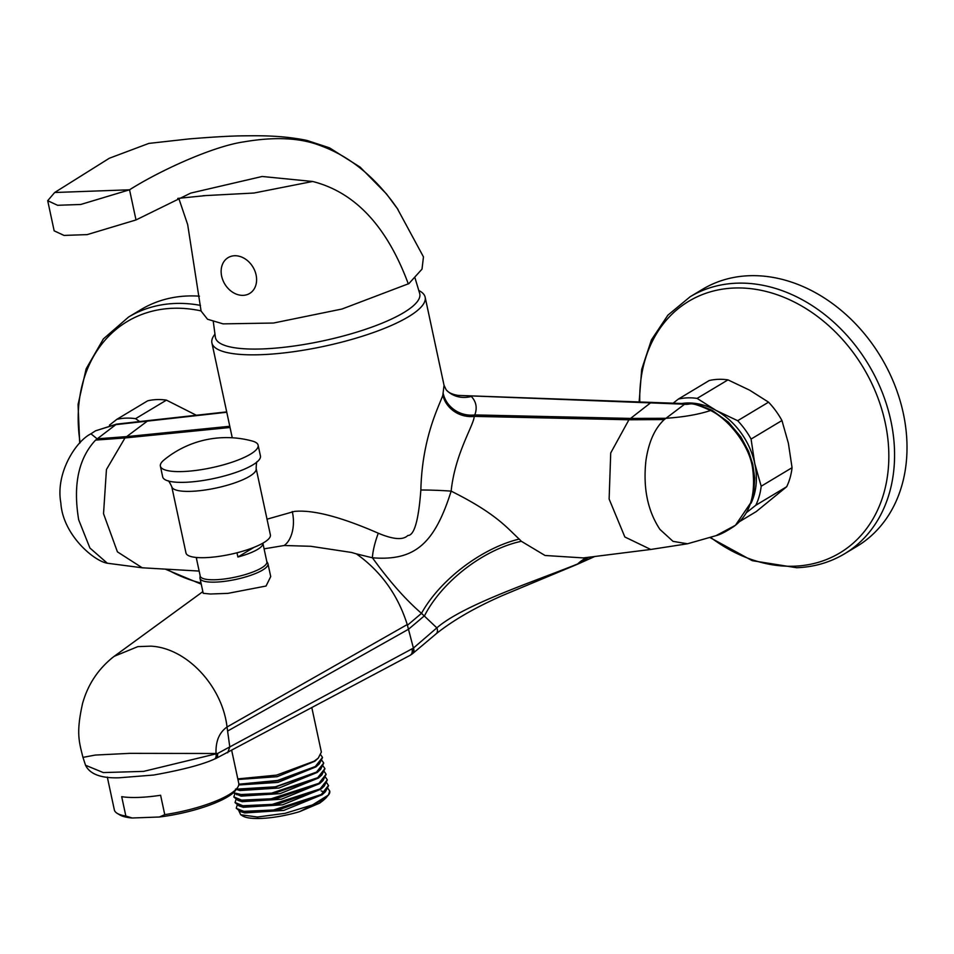 <?xml version="1.0" encoding="UTF-8"?>
<svg xmlns="http://www.w3.org/2000/svg" width="954" height="954" viewBox="0 0 954 954"><rect width="100%" height="100%" fill="white"/><g stroke="black" fill="none" stroke-linecap="round" stroke-linejoin="round"><path stroke-width="1.43" d="M412.021 649.03A6.809 5.008 61.9 0 1 410.017 655.374L215.759 758.549A6.809 4.007 67.3 0 0 217.584 753.481L216.033 753.493L216.081 754.137A6.809 3.876 67.8 0 1 214.316 759.145C201.986 764.726 181.737 770.021 153.582 775.042L119.011 777.796C101.029 778.345 89.867 774.159 85.55 765.263L103.294 772.573L143.613 771.381L217.584 753.481L413.404 648.1L407.239 624.56C397.901 594.914 380.956 571.351 356.391 553.88L372.418 557.792C389.327 581.213 405.688 599.732 421.501 613.35L436.849 627.875C463.429 604.669 536.243 580.771 577.683 563.945A6.809 1.085 65.7 0 1 577.54 564.208L594.759 556.504M410.017 655.374L412.522 653.693L413.404 648.1L436.849 627.875A6.809 4.734 49.9 0 1 436.169 633.802L436.169 633.802C453.293 620.124 475.581 607.293 503.02 595.296L577.54 564.208M227.672 752.789L229.795 747.018L227.601 731.062L408.539 629.235L424.566 615.688A90.868 47.891 142.2 0 1 521.361 541.3L545.02 555.478L583.407 557.923L650.747 549.456L687.512 543.78L716.049 535.647L735.343 525.344C750.226 513.526 755.985 494.506 752.611 468.283C749.248 444.481 727.914 418.806 710.587 410.506C687.512 400.096 692.318 405.283 683.803 404.186L458.218 395.409L685.389 403.625L664.294 419.557C654.778 428.382 648.66 442.036 645.941 460.532C642.948 487.828 647.611 510.784 659.941 529.422L673.035 541.371L687.512 543.78M587.461 557.422A90.868 51.576 -107.3 0 0 577.683 563.945L581.845 562.085A6.809 1.145 65.4 0 1 581.69 562.311M664.294 419.557L628.924 419.772L474.245 416.385C473.78 425.329 455.046 453.448 451.147 491.131A27.261 1.538 2.4 0 0 420.857 489.998C418.579 520.467 414.239 535.635 407.835 535.48C403.077 540.262 393.227 539.499 378.297 533.214A27.261 6.428 108.7 0 0 372.418 557.792C414.728 561.167 434.487 543.887 451.147 491.131C496.235 513.598 507.051 527.908 519.214 539.093L521.361 541.3M227.601 731.062L227.04 726.996C222.199 685.783 186.4 647.814 150.804 646.156L137.865 646.621L114.218 656.304L112.226 657.831M594.485 556.54L581.845 562.085A90.868 51.182 71.3 0 1 588.785 557.255M733.745 526.536L735.343 525.344A6.809 4.186 51.8 0 0 735.427 525.284L733.745 526.536C725.958 531.676 720.055 534.705 716.049 535.647M420.857 489.998C422.109 437.135 439.4 405.438 442.835 395.23L444.039 385.297L446.162 389.781A27.261 25.162 -42.7 0 0 471.324 396.435C476.249 401.741 477.417 407.895 474.806 414.918A27.261 25.126 21.1 0 1 443.336 393.93M652.059 402.361A6.809 3.744 -87.9 0 0 650.509 402.898L630.57 418.424L474.806 414.918L474.245 416.385A27.261 24.899 24.3 0 1 442.835 395.23M378.297 533.214C340.876 516.865 312.924 509.603 294.452 511.404L267.013 519.191M264.079 548.848L284.125 545.509L310.706 546.284L351.561 552.461L356.391 553.88M214.781 334.341L213.982 335.498A109.042 26.831 -12.1 0 0 211.907 342.903A109.042 26.831 -12.1 0 0 260.847 354.697A109.042 26.831 -12.1 0 0 372.167 332.97A109.042 26.831 -12.1 0 0 425.15 297.195A109.042 26.831 -12.1 0 0 420.225 291.28L419.021 290.553M415.062 278.079L419.784 293.844A104.499 25.71 167.9 0 1 403.709 312.638A104.499 25.71 167.9 0 1 262.338 348.937A104.499 25.71 167.9 0 1 215.437 337.644L213.302 321.689M200.006 578.351A34.761 8.55 167.9 0 0 225.275 581.26A34.761 8.55 167.9 0 0 262.636 570.039A34.761 8.55 -12.1 0 0 267.979 563.778L270.721 576.586L266.059 586.03L227.923 593.364L210.381 594.008L203.214 593.293L200.006 578.351A34.761 8.55 167.9 0 1 199.97 577.695L200.149 575.739M226.778 412.259L115.1 424.721L95.519 430.826L116.436 424.16M116.495 424.148L95.591 440.08C78.502 458.385 72.874 484.978 78.693 519.858L89.915 548.025L107.337 563.23L142.241 567.797L199.147 571.064M135.575 418.675L166.449 400.131A70.417 55.415 -121 0 0 147.679 400.811L116.805 419.355A70.417 55.415 -121 0 1 135.575 418.675L139.63 421.537M196.333 415.252L166.449 400.131M109.471 425.15L116.805 419.355M200.483 305.399A149.933 117.986 -121 0 0 175.333 303.455A149.933 117.986 -121 0 0 128.599 317.014L141.037 309.549A149.933 117.986 -121 0 1 187.771 295.978A149.933 117.986 59 0 1 199.434 296.181M267.979 563.778A34.761 8.55 -12.1 0 0 267.74 563.17L266.786 561.453M196.5 557.482L196.715 558.507A34.07 8.383 167.9 0 1 196.25 557.541L200.221 576.061A34.07 8.383 167.9 0 0 224.989 578.911A34.07 8.383 167.9 0 0 261.611 567.904A34.07 8.383 -12.1 0 0 266.858 561.775L262.887 543.255A34.07 8.383 167.9 0 1 257.64 549.385A34.07 8.383 167.9 0 1 237.904 557.017L236.986 552.783M171.756 486.671A43.157 10.625 167.9 0 0 203.142 490.284A43.157 10.625 167.9 0 0 249.531 476.332A43.157 10.625 -12.1 0 0 256.161 468.569L270.387 534.896A43.157 10.625 -12.1 0 1 263.745 542.659A43.157 10.625 167.9 0 1 217.357 556.599A43.157 10.625 167.9 0 1 185.982 552.986L171.756 486.671C169.585 482.128 168.274 480.184 167.821 480.816M252.738 464.944A49.978 12.295 -12.1 0 0 256.59 462.308A49.978 12.295 -12.1 0 0 260.43 455.952L258.129 445.196A49.978 12.295 -12.1 0 0 252.25 441.034A98.441 98.441 0 0 0 164.04 459.947A49.978 12.295 167.9 0 0 160.391 466.148L162.693 476.905A49.978 12.295 167.9 0 0 168.81 481.126A49.978 12.295 167.9 0 0 252.738 464.944M258.129 445.196A49.978 12.295 -12.1 0 1 250.437 454.187A49.978 12.295 167.9 0 1 196.727 470.322A49.978 12.295 167.9 0 1 160.391 466.148M254.026 547.334L237.904 557.017M178.756 198.241L187.676 224.595L201.091 311.052L207.531 319.244L223.081 323.871L273.5 323.036L341.985 309.024L408.884 283.612L422.002 269.135L423.469 256.888L397.186 208.294L392.344 201.556C371.476 173.986 347.387 155.299 320.079 145.509C300.2 137.793 274.74 136.577 243.687 141.896C213.41 146.248 160.642 170.11 129.541 189.798L136.005 219.945L190.717 193.102L262.171 176.478L312.638 181.475L253.943 193.03L203.107 195.713M408.324 283.946C387.002 226.396 355.115 192.231 312.638 181.475M320.079 145.509L306.842 140.405C282.134 135.396 260.585 135.659 244.689 135.826C231.679 135.897 212.98 136.947 188.57 138.974L148.824 143.41L109.316 158.257L54.676 192.505L129.541 189.798L80.732 204.478L57.574 205.289L47.7 200.686L54.163 230.832L64.037 235.423L87.196 234.612L136.005 219.945M54.676 192.505L47.7 200.686M234.624 255.744A20.905 16.445 59 0 1 256.089 274.931A20.905 16.445 59 0 1 243.115 295.358A20.905 16.445 -121 0 1 221.65 276.171A20.905 16.445 -121 0 1 234.624 255.744M751.036 503.271A65.874 51.838 -121 0 0 754.745 463.489A65.874 51.838 -121 0 0 716.013 410.387A65.874 51.838 -121 0 0 681.907 403.482M739.541 521.611L756.224 511.594L786.68 486.731A70.417 55.415 -121 0 0 792.058 467.698L788.386 443.276L781.946 420.523A70.417 55.415 -121 0 0 768.554 402.171L749.653 390.186L727.985 379.871A70.417 55.415 -121 0 0 709.216 380.539L678.342 399.082A70.417 55.415 -121 0 1 697.112 398.402L727.985 379.871M746.588 512.56L755.806 505.262L786.68 486.731M755.806 505.262A70.417 55.415 -121 0 0 761.185 486.23L792.058 467.698M761.185 486.23L754.745 463.489L751.072 439.067L781.946 420.523M751.072 439.067A70.417 55.415 -121 0 0 737.68 420.714L768.554 402.171M697.112 398.402L716.013 410.387L737.68 420.714M673.178 403.148L678.342 399.082M690.136 296.754L702.573 289.277A149.933 117.986 -121 0 1 749.307 275.718A149.933 117.986 59 0 1 894.518 384.51A149.933 117.986 59 0 1 856.966 546.344L844.529 553.809A149.933 117.986 -121 0 0 882.08 391.975A149.933 117.986 -121 0 0 736.87 283.183A149.933 117.986 -121 0 0 690.136 296.754L667.895 315.166L651.451 339.851L641.708 369.329L639.144 401.896M107.313 777.093L114.349 809.91A63.608 15.646 -12.1 0 0 117.223 813.357A63.608 15.646 -12.1 0 0 125.856 816.052L132.141 817.995A61.33 15.097 167.9 0 1 119.799 814.919L117.223 813.357M132.141 817.995L159.39 817.006L164.756 814.644L160.606 795.266A63.608 15.646 167.9 0 1 121.695 796.673L125.856 816.052M164.756 814.644A63.608 15.646 -12.1 0 0 228.96 794.694A63.608 15.646 -12.1 0 0 237.534 787.575A63.608 15.646 -12.1 0 0 238.738 783.246L231.739 750.619M237.534 787.575L235.817 790.043A61.33 15.097 167.9 0 1 159.39 817.006M237.808 778.893L276.577 775.125L314.176 761.197L318.219 758.168L321.367 752.098L311.863 707.808M320.842 754.984L322.5 757.416L315.321 766.503L277.602 780.467L238.822 784.2M238.81 784.474L277.602 780.766L315.38 766.789L319.411 763.76L322.524 757.548M236.294 789.363L275.181 787.145L316.573 772.382L320.616 769.365L323.728 763.152M233.325 792.786L241.04 796.137L280.202 793.609L318.397 778.059L321.808 774.97L324.932 768.745M235.483 789.125L239.848 790.544L279.021 788.016L317.205 772.454L320.616 769.365M238.727 784.975L277.924 782.387L316.012 766.849L319.411 763.76M237.94 779.501L277.209 776.687L314.808 761.256L316.251 759.766M236.675 794.718L275.432 792.941L317.777 777.987L321.808 774.97M322.035 760.588L323.704 763.009L316.513 772.108L275.36 786.823L236.449 789.137M323.239 766.181L324.897 768.614L317.718 777.701L270.089 793.645L246.132 795.743L233.42 792.691M324.443 771.786L326.101 774.207L318.922 783.306L268.134 799.762L244.081 801.169L233.849 796.912L234.791 793.931M233.885 797.043L237.88 800.323L276.636 798.534L318.982 783.58L323.012 780.563L326.125 774.35M326.506 797.413L319.59 803.161L299.699 811.615L325.66 798.212L323.346 800.311M238.953 811.007L240.73 814.752L257.449 817.041L285.091 813.333L312.459 804.926L328.438 795.04A47.473 11.687 -12.1 0 0 328.856 794.491L325.66 798.212M326.84 782.972L328.558 785.679L325.409 791.76L321.379 794.777L279.045 809.731L240.289 811.52L236.294 808.241M235.089 802.648L239.084 805.915L277.841 804.127L320.174 789.185L324.205 786.156L327.329 779.943M319.59 803.161L323.215 800.442M240.289 811.52L244.653 812.939L283.827 810.399L322.142 794.718M243.306 807.287L282.623 804.806L320.806 789.244L324.205 786.156M242.101 801.694L281.418 799.213L319.602 783.651L323.012 780.563M240.73 814.752L242.924 816.075A44.075 10.84 -12.1 0 0 299.699 811.615M325.636 777.379L327.305 779.8L320.115 788.898L269.326 805.355L245.273 806.762L235.054 802.505L235.996 799.524M328.498 785.404L321.319 794.491L270.531 810.96L246.478 812.355L236.318 808.384M328.438 795.04L329.702 790.997L328.033 788.576M237.188 805.128L236.258 808.11M328.856 794.491A47.473 11.687 -12.1 0 0 329.762 791.26A47.473 11.687 -12.1 0 0 329.726 791.14M407.441 625.252L421.501 613.35A90.868 44.266 143 0 1 519.214 539.093M407.239 624.56L227.04 726.996C219.229 732.493 215.568 741.33 216.033 753.493L129.696 753.35L95.328 755.055L82.962 757.381C79.039 741.604 75.986 732.827 82.569 703.48C87.732 684.9 97.797 669.541 112.775 657.401M413.476 648.04A6.809 4.722 49.9 0 1 412.641 653.597L412.641 653.597A6.809 4.722 49.9 0 1 412.581 653.645M650.747 549.456L624.858 536.995L609.129 499.049L610.715 452.971L628.924 419.772L630.57 418.424L665.82 418.293C683.553 417.101 698.471 414.513 710.587 410.506A6.809 2.528 -61.7 0 1 712.113 410.303L728.439 422.169L740.876 436.944L748.58 451.361L752.754 464.181L754.709 477.93L753.803 492.956L751.692 501.387L735.427 525.284M284.149 545.509A27.261 16.111 86.8 0 0 292.258 511.511M214.316 759.145L215.759 758.549M229.783 426.283L126.691 436.61L147.417 421.06A6.809 3.959 -96.3 0 1 148.669 420.535L226.706 411.889M230.045 427.487L124.986 437.958L126.691 436.61L97.105 438.816L90.94 433.808L95.519 430.826M95.591 440.08L124.986 437.958L106.443 469.523L103.533 513.705L117.414 551.853L142.241 567.797M201.079 310.909A146.761 115.494 -121 0 0 172.924 308.285A146.761 115.494 -121 0 0 80.136 442.716M166.628 569.192A146.761 115.494 -121 0 0 201.02 583.049M710.527 537.329A146.761 115.494 -121 0 0 794.11 566.199A146.761 115.494 -121 0 0 885.217 422.741A146.761 115.494 -121 0 0 734.473 288.013A146.761 115.494 -121 0 0 639.788 401.92M412.522 653.693L436.169 633.802M685.425 403.625C689.635 403.864 687.631 402.23 698.197 404.699L712.113 410.303M425.15 297.195L444.039 385.297M211.907 342.903L232.251 437.779M202.856 591.635L114.218 656.304M85.55 765.263L82.962 757.381M116.376 424.16L148.669 420.535M107.337 563.23C93.683 561.024 62.749 534.502 60.853 502.973C55.284 473.124 75.891 441.177 90.94 433.808M128.599 317.014L103.39 338.897L86.134 368.852L78.061 404.52L79.683 443.181M165.209 569.109L201.258 584.158M257.353 461.617C256.686 461.199 256.292 463.525 256.161 468.569M306.842 140.405L329.428 147.81L360.135 167.129L386.537 193.984L398.08 209.594M177.754 198.408L204.681 195.689M458.218 395.409C452.363 394.479 448.344 392.607 446.162 389.781M709.895 537.507L752.277 560.69L796.65 567.725C814.132 567.058 830.087 562.419 844.529 553.809M318.219 758.168L314.808 761.256M325.409 791.76L322.011 794.849M239.084 805.915L243.461 807.346M237.88 800.323L242.256 801.742M321.176 790.926L322.345 791.307"/></g></svg>

